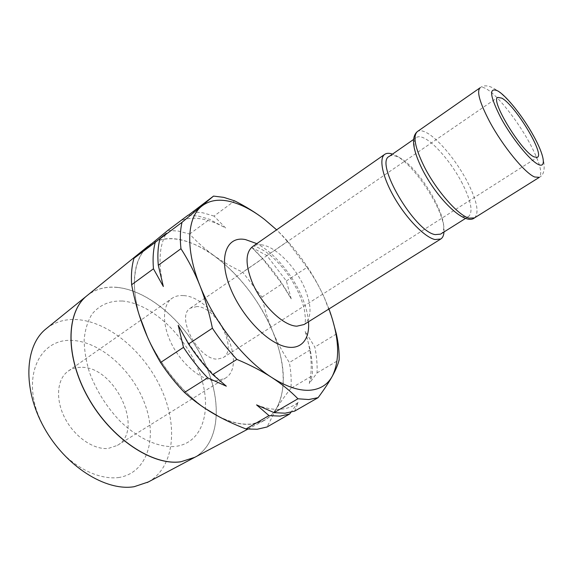 <?xml version="1.0" encoding="UTF-8"?>
<svg xmlns="http://www.w3.org/2000/svg" width="573" height="573" viewBox="0 0 573 573"><rect width="100%" height="100%" fill="white"/><g stroke="black" fill="none" stroke-linecap="round" stroke-linejoin="round"><path stroke-width="0.43" stroke-dasharray="2.87 2.15" d="M462.44 183.711C452.176 163.556 434.105 142.147 423.261 137.735C420.324 136.481 418.046 136.403 416.421 137.491C412.08 141.445 413.993 151.917 422.151 168.92C432.987 190.902 453.393 214.209 463.557 216.716L468.65 216.472C473.198 212.039 471.128 201.123 462.44 183.711M440.551 234.135C454.733 226.929 418.097 163.083 396.366 156.343C393.329 155.219 390.929 155.247 389.167 156.429M443.975 231.979C446.095 211.881 412.266 160.54 392.756 154.223L392.491 154.123M167.868 230.36L178.461 231.105L189.642 234.042C197.205 242.221 205.292 249.384 213.894 255.529C201.624 246.755 189.67 241.369 178.031 239.378C166.378 237.509 156.565 239.729 148.579 246.032C132.879 258.38 129.355 289.637 142.713 325.285C155.577 360.818 184.599 396.96 212.69 413.14C226.972 421.391 239.793 425.023 251.146 424.041C262.327 422.853 270.714 417.76 276.293 408.771L267.047 426.978M194.813 457.297C220.49 442.721 222.517 400.183 204.167 361.577C185.939 322.878 149.317 290.518 117.057 287.367M219.516 416.979C231.22 422.623 241.785 425.03 251.203 424.199L263.687 420.74C288.907 407.51 288.72 363.318 268.522 322.083C248.424 280.749 210.363 244.692 177.974 239.242C167.624 237.58 158.664 239.156 151.093 243.969M118.289 477.596C147.161 473.434 157.682 438.667 145.119 404.624C132.893 370.502 100.296 341.214 71.403 340.376C42.395 338.958 23.787 370.645 36.543 410.304C42.552 427.265 51.928 442.284 64.677 455.363C81.846 471.421 101.872 479.415 118.289 477.596M148.335 481.965C174.586 467.167 178.26 425.76 161.178 388.723C144.217 351.593 108.476 321.331 76.331 319.541C65 318.982 55.13 321.904 46.714 328.293M86.609 295.997C95.025 289.2 105.16 286.335 117.014 287.402C149.274 290.554 185.896 322.914 204.124 361.613C222.467 400.212 220.44 442.75 194.763 457.326M197.04 306.526L190.422 308.124C175.252 316.246 198.731 360.51 217.704 359.092L223.155 357.624C238.296 349.329 216.308 306.791 197.04 306.526M183.446 295.604C179.02 295.224 175.202 296.134 172.015 298.325C161.966 305.144 161.837 325.901 172.681 346.006C183.424 366.14 202.964 381.274 216.623 380.766L224.96 378.402C249.821 364.636 215.025 296.613 183.446 295.604M80.614 367.336C75.944 367.372 71.826 368.625 68.251 371.082C57.028 378.753 55.13 399.216 64.842 418.025C74.447 436.87 93.757 450.063 108.318 448.423L117.393 445.393C145.155 429.779 114.113 365.395 80.614 367.336M182.501 219.989C188.546 218.005 195.271 217.726 202.663 219.151C210.062 220.605 217.719 223.556 225.64 228.004L214.016 216.078L234.665 200.872M214.016 216.078L202.985 212.841L192.578 211.817M188.431 215.169L198.552 216.15L209.611 219.33L225.64 228.004M189.642 234.042L209.611 219.33M294.658 411.12L298.168 402.339C293.376 406.407 287.431 408.714 280.34 409.265C273.221 409.767 265.292 408.305 256.568 404.882M163.341 286.514C158.112 263.544 159.115 245.824 166.356 233.347M226.321 386.181C207.175 370.022 191.146 349.731 178.217 325.321M291.22 298.877L286.378 281.006L266.903 255.579L251.74 247.429C267.269 262.033 280.426 279.18 291.22 298.877L281.966 283.921L262.527 258.581L242.701 272.175L261.968 297.136C264.633 309.305 268.178 320.687 272.59 331.28C277.003 341.866 282.589 352.28 289.365 362.53C291.02 371.669 291.55 380.257 290.948 388.293L312.328 375.68L309.277 383.473L317.048 372.894C317.421 364.865 316.683 356.256 314.828 347.066L305.208 331.445L310.222 349.859C312.041 359.042 312.743 367.644 312.328 375.68M251.74 247.429L262.527 258.581M298.168 402.339L290.977 412.259M305.208 331.445C311.468 351.378 312.829 368.718 309.277 383.473M310.222 349.859L289.365 362.53M336.38 333.98L314.828 347.066M317.048 372.894L339.152 359.851M261.968 297.136L281.966 283.921M286.378 281.006L307.021 267.369L287.381 241.541L266.903 255.579M332.569 319.82L324.612 298.289C319.813 287.467 313.947 277.16 307.021 267.369M146.051 248.123C133.308 261.646 131.002 283.893 139.139 314.842M147.404 336.931C161.837 367.264 181.111 391.123 205.249 408.499M290.948 388.293C285.096 395.664 280.211 402.49 276.293 408.771C286.786 388.931 285.555 363.103 272.59 331.28C258.917 299.808 239.356 274.553 213.894 255.529C222.503 261.675 232.108 267.226 242.701 272.175M121.999 301.04C109.529 300.617 99.523 304.994 91.981 314.162C87.776 321.073 85.176 329.439 84.174 339.252C84.188 349.709 85.964 360.789 89.51 372.5C96.314 390.585 106.463 406.773 119.972 421.055C138.093 438.639 158.721 447.8 175.188 446.482M122.092 300.975C151.272 303.282 185.151 335.169 198.931 371.175C213.041 407.109 204.203 443.087 175.288 446.417M117.1 287.331C105.253 286.264 95.118 289.129 86.695 295.926M328.959 308.962L324.612 298.289C312.758 272.053 296.757 249.234 276.623 229.823M287.381 241.541C280.741 233.49 273.156 226.142 264.611 219.502M529.144 142.147C516.946 119.821 497.385 95.182 486.613 89.016C483.655 87.275 481.478 86.867 480.081 87.791C492.128 77.828 518.243 108.032 534.043 137.097C545.174 156.15 547.43 173.705 539.3 177.351C542.953 173.247 539.573 161.507 529.144 142.147M474.501 217.898C479.415 213.077 477.094 201.144 467.539 182.114C456.316 160.189 436.712 136.854 424.908 131.883C421.671 130.472 419.171 130.358 417.402 131.546M262.205 244.929C258.373 244.277 255.157 244.843 252.564 246.612C253.001 245.194 257.32 246.856 265.521 251.611C281.064 262.9 291.979 278.471 298.941 293.605C301.656 299.901 303.54 305.617 304.578 310.745L305.438 318.609C305.423 321.883 304.972 323.852 304.084 324.526C311.812 318.122 311.977 305.903 304.571 287.854C295.732 267.104 276.236 247.063 262.205 244.929M308.489 321.768C307.816 313.753 305.488 305.137 301.505 295.919C292.094 273.994 273.744 252.335 256.826 243.64M413.534 139.497L416.421 137.491M247.787 429.177L263.687 420.74M190.422 308.124L497.787 97.381M68.251 371.082L172.015 298.325M117.393 445.393L224.96 378.402M223.155 357.624L537.417 157.303M465.67 218.342L468.65 216.472"/><path stroke-width="0.86" d="M413.534 139.497L389.167 156.429C374.362 162.725 414.573 231.585 435.165 234.615L440.551 234.135L465.67 218.342M392.491 154.123C389.246 152.97 386.675 153.034 384.777 154.316C378.538 158.42 382.578 177.537 394.833 198.394C407.016 219.258 424.829 237.286 434.964 239.55L440.78 238.998C442.7 237.752 443.767 235.417 443.975 231.979M290.977 412.259L289.659 413.993L280.018 416.098L268.995 415.604L256.568 404.882L274.08 412.646L297.953 398.787L308.74 399.546L318.094 397.669C324.239 389.404 328.995 382.22 332.354 376.117C340.362 359.429 339.223 337.046 328.959 308.962M276.623 229.823L264.611 219.502C252.442 210.062 240.724 204.017 229.472 201.367C218.206 198.831 208.894 200.493 201.538 206.33C187.056 217.776 185.186 248.911 199.87 285.476C214.051 321.883 243.905 359.794 271.724 377.457C285.877 386.453 298.354 390.729 309.162 390.277C319.798 389.604 327.527 384.884 332.354 376.117C335.714 370.008 337.977 364.586 339.152 359.851C339.331 351.822 338.407 343.198 336.38 333.98L332.569 319.82M264.611 219.502C256.074 212.87 246.089 206.66 234.665 200.872L223.771 197.37L213.528 196.095L188.431 215.169M289.659 413.993L267.047 426.978L257.198 429.256L245.996 428.962L268.995 415.604M180.846 461.781L194.813 457.297M46.714 328.293L45.733 329.088C24.725 345.999 22.433 388.702 44.028 427.494C65.444 466.358 105.783 491.519 134.197 486.692L148.335 481.965M194.763 457.326L180.796 461.809C152.533 465.999 110.983 438.653 88.077 397.59C64.985 356.607 66.002 312.543 86.609 295.997L45.733 329.088M534.186 156.93C521.609 151.96 489.915 99.895 497.787 97.381L501.848 98.148C515.256 105.188 544.823 154.108 537.417 157.303L534.186 156.93M274.08 412.646L285.067 413.19L294.658 411.12L318.094 397.669M166.356 233.347L159.953 238.834C157.955 246.404 157.403 255.214 158.291 265.263L163.341 286.514L153.464 268.794C152.619 258.752 153.213 249.935 155.247 242.35L166.356 233.347M178.217 325.321L188.56 343.993C195.916 355.16 203.988 365.366 212.776 374.599L226.321 386.181L207.648 377.836C198.867 368.647 190.809 358.483 183.489 347.353L178.217 325.321M207.648 377.836L184.456 392.455C175.732 383.459 167.767 373.489 160.555 362.53L183.489 347.353M188.56 343.993L212.404 328.207C219.882 339.56 228.04 349.96 236.885 359.4L212.776 374.599M153.464 268.794L131.647 284.745C130.981 274.732 131.754 265.908 133.975 258.287L155.247 242.35M159.953 238.834L182.035 222.303C180.223 229.823 179.865 238.626 180.953 248.703L158.291 265.263M188.109 215.169L167.868 230.36L133.975 258.287M151.093 243.969L146.051 248.123M139.139 314.842L147.404 336.931M205.249 408.499L219.516 416.979M148.214 246.118L86.695 295.926C66.096 312.471 65.078 356.542 88.178 397.526C111.083 438.589 152.633 465.942 180.896 461.752M160.555 362.53C153.313 350.282 147.361 337.869 142.713 325.285C138.064 312.693 134.376 299.178 131.647 284.745M245.996 428.962C233.777 424.292 222.675 419.021 212.69 413.14C202.713 407.274 193.309 400.377 184.456 392.455M213.528 196.095L182.035 222.303M180.953 248.703C188.41 260.292 194.72 272.547 199.87 285.476C205.005 298.397 209.188 312.643 212.404 328.207M236.885 359.4C250.229 365.008 261.84 371.025 271.724 377.457C281.615 383.896 290.353 391.001 297.953 398.787M417.402 131.546L480.081 87.791C476.521 91.3 479.658 102.495 489.5 121.376C502.571 145.95 524.889 173.196 534.659 176.993L539.3 177.351L474.501 217.898C464.631 226.142 436.354 198.029 421.664 168.061C412.51 149.059 411.085 136.89 417.402 131.546C412.739 135.794 414.866 147.197 423.784 165.74C435.702 189.849 458.085 215.462 469.072 218.148L474.501 217.898M497.908 91C488.633 86.745 489.636 95.741 500.917 117.981C512.004 138.43 530.068 160.712 538.341 164.472C546.785 168.541 544.049 154.646 533.506 135.737C523.185 116.949 506.718 96.114 497.908 91M384.777 154.316L252.564 246.612C245.445 252.5 245.244 264.217 251.97 281.766C261.095 304.464 283.313 326.058 296.929 326.173L304.084 324.526L440.78 238.998M256.826 243.64L245.609 239.629C226.271 235.446 217.747 257.907 230.618 288.634C240.796 313.782 263.071 338.543 281.057 345.304C299.106 352.216 310.108 341.329 308.489 321.768M193.724 457.877L247.787 429.177M147.218 482.552L193.667 457.899"/></g></svg>
